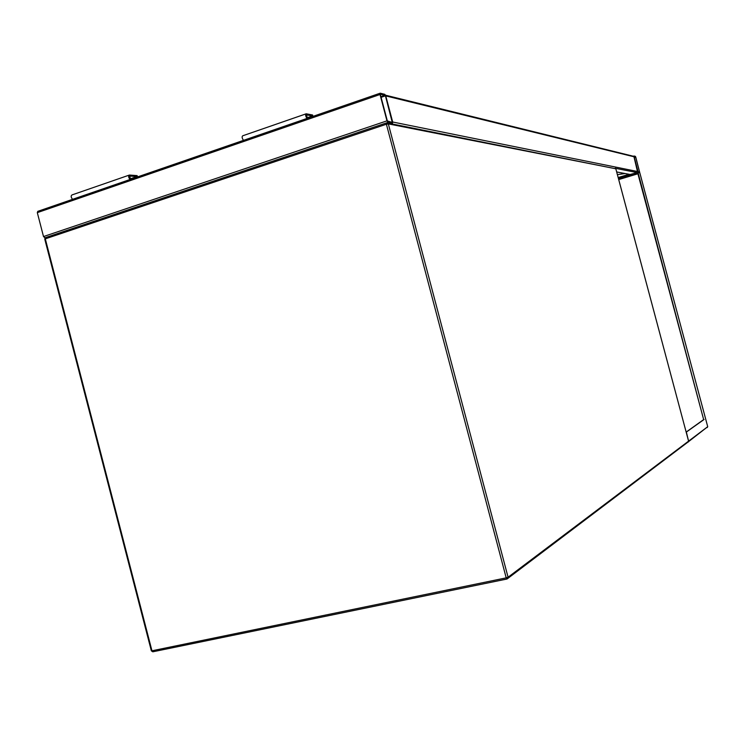 <?xml version="1.0" encoding="UTF-8"?>
<svg xmlns="http://www.w3.org/2000/svg" width="745" height="745" viewBox="0 0 745 745"><rect width="100%" height="100%" fill="white"/><g stroke="black" fill="none" stroke-linecap="round" stroke-linejoin="round"><path stroke-width="1.12" d="M380.211 93.19L380.015 94.503L386.972 120.848L387.931 122.422L392.503 123.335L392.68 122.003L385.789 95.919L384.83 94.336L380.211 93.19M45.128 237.888L43.508 236.556L37.315 212.642L37.79 211.338L380.006 93.255L37.79 211.338M385.435 95.835L380.453 94.103L380.378 94.596L387.335 120.923L392.261 122.431L385.435 95.835L381.105 97.325M635.802 157.223L635.401 156.357L633.93 155.994L633.967 156.767L637.934 171.583L638.335 172.44L639.778 172.728L635.802 157.223M634.07 156.506L638.046 171.611L639.638 172.225L635.69 157.195L634.07 156.506M385.528 95.192L633.054 156.171L633.967 156.767L637.673 172.458M637.571 172.542L630.112 174.47M637.934 171.583L392.68 122.003L385.789 95.919L384.262 94.885M391.721 123.903L392.438 123.363M617.391 174.619L624.99 173.52M617.4 174.647L625.083 173.538M639.806 172.821L637.562 172.495L703.653 419.584L686.173 432.072M637.971 172.374L703.653 419.584M704.062 419.491L686.201 432.175M686.378 432.137L688.576 441.049M618.452 178.586L637.646 172.793M637.906 173.781L618.713 179.582M618.564 178.996L637.748 173.203M688.399 441.943L688.743 441.012L707.722 426.699L639.778 172.728M307.294 117.729L312.397 115.969L306.521 114.87L307.275 117.729L308.449 117.943M312.546 116.527L312.397 115.969M312.956 116.388L312.593 114.991L306.204 113.789C305.245 114.618 305.506 116.173 306.987 118.446M305.832 113.938L242.777 135.767C241.725 136.614 241.967 138.151 243.503 140.349M72.069 194.92L72.023 194.92C70.719 195.842 70.905 197.304 72.591 199.325M137.48 176.938L137.136 175.615L129.416 175.038C128.187 175.941 128.391 177.431 130.03 179.508M136.968 177.114L136.829 176.584L130.45 178.781M136.829 176.584L129.695 176.062L130.431 178.781L131.856 178.875M386.394 124.229L45.305 238.847L151.961 650.795L506.2 577.859L386.394 124.229L388.322 123.884L508.071 577.226L688.576 441.133L615.817 168.78L388.322 123.884L386.627 122.869L386.394 124.229M506.889 579.033L153.051 651.754L506.889 579.033L508.071 577.226L506.2 577.859L507.01 579.005M45.035 239.22L45.79 237.515L387.931 122.422M151.356 650.841L152.809 651.81L151.337 650.795L44.774 239.182M687.98 442.064L507.056 578.995M387.819 123.102L615.836 168.789L688.566 441.096M615.258 168.174L615.826 168.817M37.315 212.642L380.015 94.503M44.691 237.888L45.51 237.608L44.765 239.117M43.508 236.556L386.972 120.848M380.928 96.664L385.072 95.239M391.367 122.255L392.326 121.929M629.022 174.274L618.173 177.561M637.608 172.663L618.415 178.465M635.532 156.869L634.209 157.269M635.69 157.195L634.302 157.614M639.629 171.927L639.052 172.104M385.789 95.919L633.967 156.767M630.829 174.619L616.674 171.955L630.857 174.609M615.538 168.323L637.338 172.654M707.154 427.583L707.713 426.708L639.797 172.747M386.394 122.944L45.79 237.515M707.722 426.699L688.762 441.478M242.777 135.767L305.85 113.91M128.969 175.196L72.023 194.92"/></g></svg>
